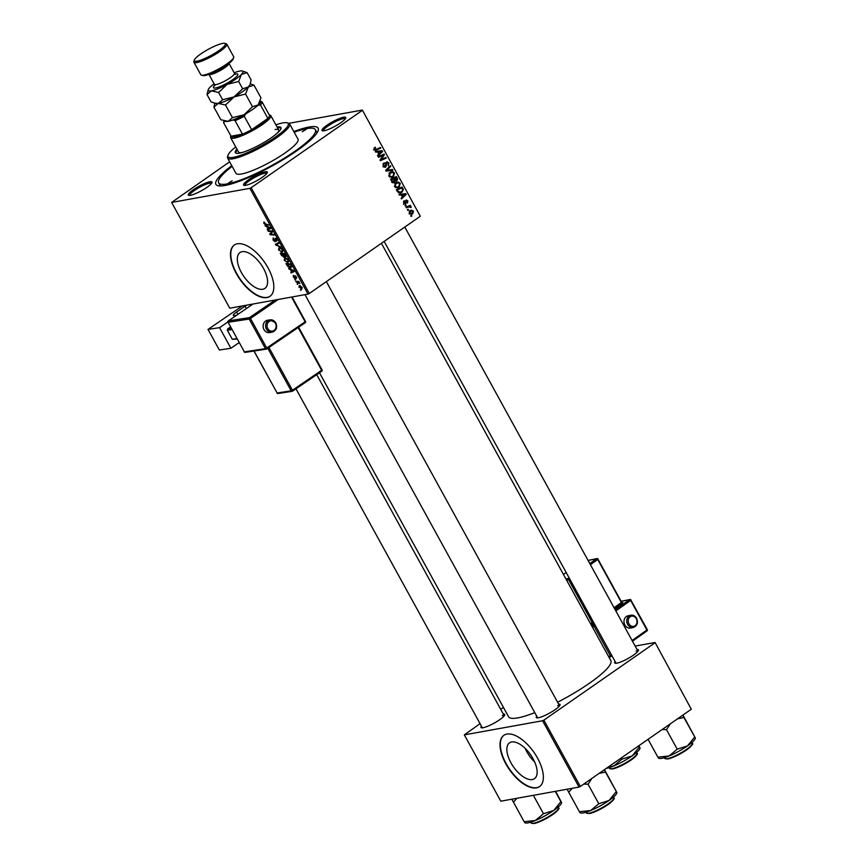 <?xml version="1.0" encoding="UTF-8"?>
<svg xmlns="http://www.w3.org/2000/svg" width="867" height="867" viewBox="0 0 867 867"><rect width="100%" height="100%" fill="white"/><g stroke="black" fill="none" stroke-linecap="round" stroke-linejoin="round"><path stroke-width="1.3" d="M532.316 779.552A21.827 10.48 -124.8 0 0 534.462 778.685A21.827 10.48 -124.8 0 0 531.894 756.75A21.827 10.48 -124.8 0 0 511.66 741.979A21.827 10.48 -124.8 0 0 509.525 742.846A21.827 10.48 -124.8 0 0 512.094 764.781A21.827 10.48 -124.8 0 0 532.316 779.552M536.478 787.865A31.245 14.999 -124.8 0 0 539.534 786.618A31.245 14.999 -124.8 0 0 535.86 755.222A31.245 14.999 -124.8 0 0 506.902 734.078A31.245 14.999 -124.8 0 0 503.846 735.324A31.245 14.999 -124.8 0 0 507.52 766.721A31.245 14.999 -124.8 0 0 536.478 787.865M503.998 735.216A31.245 14.999 -124.8 0 0 507.921 766.666A31.245 14.999 -124.8 0 0 536.771 787.648A31.245 14.999 -124.8 0 0 539.686 786.51M242.121 251.679A21.827 10.48 55.2 0 1 262.354 266.451A21.827 10.48 55.2 0 1 264.912 288.386A21.827 10.48 55.2 0 1 262.777 289.253A21.827 10.48 55.2 0 1 242.543 274.481A21.827 10.48 55.2 0 1 239.986 252.546A21.827 10.48 55.2 0 1 242.121 251.679M266.928 297.565A31.245 14.999 -124.8 0 0 269.995 296.33A31.245 14.999 -124.8 0 0 266.321 264.934A31.245 14.999 -124.8 0 0 237.363 243.79A31.245 14.999 -124.8 0 0 234.307 245.025A31.245 14.999 -124.8 0 0 237.981 276.421A31.245 14.999 -124.8 0 0 266.928 297.565M234.458 244.928A31.245 14.999 -124.8 0 0 238.382 276.378A31.245 14.999 -124.8 0 0 267.231 297.359A31.245 14.999 -124.8 0 0 270.146 296.221M343.625 117.197A13.536 2.547 151.2 0 1 345.749 118.01A13.536 2.547 151.2 0 1 336.96 125.151A13.536 2.547 151.2 0 1 324.128 130.765A13.536 2.547 151.2 0 1 322.459 130.809A13.536 2.547 151.2 0 1 328.626 124.133A13.536 2.547 151.2 0 1 343.625 117.197M345.294 118.822A12.496 2.352 -28.8 0 0 343.365 118.616A12.496 2.352 -28.8 0 0 330.587 124.349A12.496 2.352 -28.8 0 0 323.391 130.863M265.183 171.774A13.536 2.547 151.2 0 1 267.307 172.576A13.536 2.547 151.2 0 1 258.529 179.729A13.536 2.547 151.2 0 1 245.686 185.332A13.536 2.547 151.2 0 1 244.028 185.386A13.536 2.547 151.2 0 1 250.184 178.7A13.536 2.547 151.2 0 1 265.183 171.774M266.852 173.389A12.496 2.352 -28.8 0 0 264.923 173.194A12.496 2.352 -28.8 0 0 252.145 178.916A12.496 2.352 -28.8 0 0 244.96 185.43M209.879 181.745A13.536 2.547 151.2 0 1 212.014 182.558A13.536 2.547 151.2 0 1 203.225 189.71A13.536 2.547 151.2 0 1 190.382 195.313A13.536 2.547 151.2 0 1 188.724 195.357A13.536 2.547 151.2 0 1 194.891 188.681A13.536 2.547 151.2 0 1 209.879 181.745M211.548 183.37A12.496 2.352 -28.8 0 0 209.619 183.165A12.496 2.352 -28.8 0 0 196.852 188.898A12.496 2.352 -28.8 0 0 189.656 195.411M503.304 714.072A13.536 2.547 151.2 0 1 504.713 714.982A13.536 2.547 151.2 0 1 495.924 722.124A13.536 2.547 151.2 0 1 483.082 727.738A13.536 2.547 151.2 0 1 481.423 727.781A13.536 2.547 151.2 0 1 481.402 726.112M316.715 374.652L504.258 715.795A12.496 2.352 -28.8 0 0 502.318 715.589M558.608 704.091A13.536 2.547 151.2 0 1 560.017 705.001A13.536 2.547 151.2 0 1 551.228 712.143A13.536 2.547 151.2 0 1 538.385 717.757A13.536 2.547 151.2 0 1 536.727 717.8A13.536 2.547 151.2 0 1 536.706 716.131M326.35 281.612L559.562 705.814A12.496 2.352 -28.8 0 0 557.622 705.608M637.05 649.524A13.536 2.547 151.2 0 1 638.448 650.423A13.536 2.547 151.2 0 1 629.659 657.576A13.536 2.547 151.2 0 1 616.827 663.179A13.536 2.547 151.2 0 1 615.169 663.233A13.536 2.547 151.2 0 1 615.147 661.564M404.791 227.046L637.993 651.236A12.496 2.352 -28.8 0 0 636.064 651.041M293.826 131.546A58.327 10.989 151.2 0 1 308.999 127.037A58.327 10.989 151.2 0 1 318.178 130.527A58.327 10.989 151.2 0 1 280.312 161.316A58.327 10.989 151.2 0 1 225.008 185.473A58.327 10.989 151.2 0 1 217.855 185.679A58.327 10.989 151.2 0 1 231.76 165.662M317.04 132.835A55.195 10.393 -28.8 0 0 316.845 132.348L315.371 129.66A55.195 10.393 -28.8 0 0 306.745 128.609A55.195 10.393 -28.8 0 0 294.184 132.207M319.479 372.767L508.593 716.771A58.327 10.989 -28.8 0 0 517.707 717.898A58.327 10.989 -28.8 0 0 534.787 712.652M405.301 205.967L404.943 205.316L405.767 204.926L406.135 205.598L405.301 205.967M407.718 210.367L407.36 209.716L408.184 209.326L408.552 209.998L407.718 210.367M394.55 186.568L395.634 182.839L398.43 182.081L400.24 183.392L399.102 187.185L397.552 187.857L394.55 186.568M399.329 195.097L398.939 194.392L405.789 193.655L406.222 194.446L401.454 198.955L401.085 198.305L402.407 197.102L401.183 194.869L399.329 195.097M395.59 181.04L396.956 180.791L395.2 180.813L394.572 182.341L391.949 181.669L390.562 179.155L396.392 176.565L397.671 179.101L396.262 181.095M393.087 182.601L393.878 182.634M386.14 171.113L385.685 170.279L390.41 165.673L390.768 166.323L386.725 170.279L392.513 169.499L392.903 170.203L386.14 171.113M375.108 150.284L376.495 150.034L374.176 149.525L375.14 147.162L374.815 149.135L376.278 149.308L380.407 147.477L380.765 148.138L375.704 150.284M374.056 149.276L376.278 149.308M378.565 157.328L378.196 156.667L384.038 154.088L384.417 154.77L380.949 159.669L385.88 157.436L386.248 158.108L380.418 160.698L380.039 160.005L383.485 155.106L378.565 157.328M229.647 161.815L171.633 202.445L229.777 308.208L308.023 294.097L249.88 188.323L251.159 187.705L309.302 293.48L420.289 216.262L362.363 110.066L420.289 216.262M251.159 187.705L362.146 110.499M375.714 152.159L375.335 151.443L382.184 150.706L382.618 151.508L377.839 156.017L377.481 155.366L378.803 154.153L377.578 151.931L375.714 152.159M386.563 161.999L388.915 162.79L388.286 165.76L388.286 163.191L386.953 162.628L385.902 166.963L383.279 166.074L383.983 162.888L383.908 165.684L385.49 166.345L385.815 163.538L387.191 161.728M383.03 166.876L385.49 166.345M385.132 162.877L385.945 162.812M384.558 167.212L385.251 167.244M388.817 176.142L389.901 172.414L392.697 171.655L394.507 172.966L393.369 176.76L391.819 177.432L388.817 176.142M405.994 200.19L407.837 200.797L407.49 203.084L407.338 201.101L406.168 201.057L405.626 203.94L403.675 203.171L404.109 200.71L404.163 202.867L405.225 203.311L406.471 199.984M403.567 202.976L405.225 203.311M407.338 201.101L405.485 200.949M397.314 191.444L396.295 189.58L402.125 186.99L403.361 189.407L402.039 192.236L400.435 192.929L397.314 191.444M409.267 213.347L409.939 210.735L411.305 210.139L413.505 211.115L412.746 213.737L411.467 214.301L409.267 213.347M406.341 207.852L405.973 207.191L410.221 205.306L410.579 205.967L409.701 206.346L411.24 207.354L409.202 206.736L406.341 207.852M411.034 216.392L410.676 215.742L411.5 215.352L411.868 216.024L411.034 216.392M288.917 123.32L362.363 110.066M295.029 279.954L294.672 279.304L295.452 279.662M297.446 284.354L297.088 283.704L297.869 284.062M284.289 260.534L284.712 258.084L286.814 258.648L288.397 260.414L287.942 262.874L284.647 260.284M289.047 269.095L288.668 268.38L293.967 270.634L294.401 271.425L291.182 272.953L290.813 272.303L291.713 271.902L290.488 269.68L289.047 269.095L289.535 268.759M281.667 255.667L280.29 253.153L284.571 253.543L285.872 256.025L285.514 257.044L284.127 256.339L283.812 257.261L282.013 255.418M285.872 256.025L285.904 256.773M284.777 253.923L283.097 254.031L284.419 256.133L284.148 257.033M275.869 245.112L275.413 244.277L278.589 242.652L278.946 243.313L276.226 244.7L281.081 247.182L275.869 245.112L276.378 244.754M264.034 222.05L264.814 222.689L264.381 223.448L268.943 225.117L265.801 224.824L263.926 223.48L263.785 222.147M264.337 222.732L264.381 223.448M268.293 231.316L267.925 230.665L272.216 231.066L272.596 231.749L270.439 234.112L274.059 234.426L274.427 235.087L270.136 234.686L269.767 234.003L271.902 231.63L268.293 231.316L269.084 230.774M171.633 202.445L249.88 188.323M265.443 226.146L265.053 225.442L270.363 227.685L270.797 228.487L267.567 230.015L267.209 229.354L268.098 228.964L266.873 226.742L265.443 226.146L265.931 225.81M276.616 241.189L276.627 239.866L275.511 238.88L275.197 241.795L273.018 240.029L273.203 237.861L273.473 239.996L274.796 241.156L275.132 238.23L277.072 239.812L276.855 241.026M274.796 241.156L275.587 240.538M275.793 238.371L274.72 239.108L275.132 238.23M276.031 238.512L275.316 239.184M278.556 250.097L278.979 247.659L281.081 248.222L282.664 249.978L282.208 252.449L278.914 249.859M293.469 275.403L294.65 277.873L294.899 275.771L296.416 277.007L296.416 278.632L295.311 276.41L295.04 278.524L293.414 277.126L293.23 275.489M293.924 276.042L293.772 277.093M294.65 277.873L295.246 277.397M296.005 277.993L296.33 276.844M295.734 276.118L295.127 276.519M287.042 265.443L286.023 263.579L290.304 263.969L291.561 266.342L290.857 267.99L287.681 266.429L287.389 265.194M299.017 287.302L299.234 285.557L302.084 287.313L301.792 289.036L299.288 287.118M296.07 281.851L295.701 281.19L298.812 281.472L299.863 283.476L296.07 281.851L296.861 281.287M300.762 290.391L300.405 289.741L301.185 290.098M480.058 723.652L464.333 734.869L500.801 801.195L579.048 787.073L542.579 720.748L543.858 720.13L580.326 786.456L691.313 709.239L655.073 642.49L691.313 709.239M543.858 720.13L654.845 642.913M635.164 646.078L655.073 642.49M500.682 709.304L503.434 707.385M464.333 734.869L542.579 720.748M557.589 702.237A58.327 10.989 -28.8 0 0 610.812 660.578L381.415 243.313M580.326 786.456L579.048 787.073M309.302 293.48L308.023 294.097M232.128 166.323A55.195 10.393 -28.8 0 0 218.625 182.85L220.11 185.538A55.195 10.393 -28.8 0 0 220.413 185.961M525.164 748.362A21.827 10.48 -124.8 0 0 534.711 762.093M270.938 234.133L270.136 234.686M272.032 232.421L269.767 234.003M272.422 231.446L271.176 232.313M270.515 227.967L267.567 230.015M269.084 227.685L267.502 227.013L268.488 228.79L270.125 228.075L269.084 227.685L269.561 227.349M266.603 224.271L265.801 224.824M275.598 240.603L274.991 241.015M278.751 242.944L276.226 244.7M281.472 248.515L278.99 248.439L280.03 247.713M280.128 247.745L279.011 250.064L281.894 251.788L283.075 251.072M282.566 249.804L281.081 248.786M281.894 251.788L282.219 250.043M283.899 253.478L283.097 254.031M285.395 255.039L284.43 254.161M284.419 256.133L285.341 256.253M285.135 256.394L285.048 255.277M283.39 253.435L281.157 253.858L283.466 256.61L284.333 256.047L283.704 256.448M281.948 253.305L281.157 253.858M283.704 255.136L282.599 253.988M283.466 256.61L283.357 255.375M294.119 270.905L291.182 272.953M292.688 270.623L291.117 269.962L292.092 271.739L293.729 271.013L292.688 270.623L293.165 270.298M290.174 264.587L286.89 264.283L290.521 267.339L291.084 266.375L290.51 264.348M287.681 263.731L286.89 264.283M291.464 266.104L290.521 267.339M287.205 258.94L284.723 258.865L285.763 258.138M285.861 258.171L284.755 260.501L287.627 262.213L288.809 261.509M288.299 260.23L286.814 259.211M287.627 262.213L287.952 260.468M301.434 288.386L301.727 287.345L299.635 286.208L299.353 287.248L301.434 288.386L301.998 287.161M300.35 285.698L299.353 287.248M382.163 154.911L384.417 154.77M380.169 159.81L380.949 159.669M384.005 158.26L386.248 158.108M384.135 158.488L380.169 160.243M378.326 156.884L383.485 155.106M375.411 151.595L382.184 150.706M380.071 151.086L380.375 151.649M381.404 151.725L382.618 151.508M380.418 151.638L378.38 151.855L379.367 153.632L381.773 151.422L380.743 151.606M377.611 151.996L378.38 151.855M378.586 153.773L379.367 153.632M374.067 148.029L375.563 147.769M373.991 148.214L375.075 148.019M378.532 148.3L380.765 148.138M378.651 148.517L374.858 150.197M383.149 163.722L384.406 163.495M383.095 163.82L384.233 163.614M382.911 164.351L383.723 164.199M383.149 165.825L383.908 165.684M388.123 162.931L388.915 162.79M385.826 163.343L386.617 163.202M389.5 166.562L390.768 166.323M385.782 170.452L386.725 170.279M385.793 170.474L392.513 169.499M390.399 169.878L390.735 170.496M390.529 172.024L392.697 171.655M390.583 172.034L391.613 172.446M393.716 173.107L394.507 172.966M391.873 176.608L391.245 177.139L393.369 176.76M388.698 175.903L391.7 176.64L393.065 176.066L393.889 173.367L392.567 172.446L389.37 172.858M392.567 172.446L390.226 173.075L389.456 175.763M389.012 173.302L390.226 173.075M396.956 179.231L397.671 179.101M395.558 179.48L394.843 181.17M394.658 180.921L395.2 180.813M393.087 181.203L392.458 182.72M391.851 181.506L394.225 181.68L393.575 178.635L390.681 179.371M394.561 180.499L396.577 180.152L396.078 177.529L392.231 178.884M396.078 177.529L394.257 178.331L395.645 180.303L396.577 180.152M392.144 178.721L394.257 178.331M393.575 178.635L391.602 179.512L392.664 181.355M390.833 179.653L391.602 179.512M391.667 182.243L394.225 181.68M403.469 201.469L404.607 201.263M407.208 200.906L407.837 200.797M405.463 201.187L406.168 201.057M405.257 203.29L406.135 203.127M404.022 203.507L403.502 204.319M399.015 194.533L405.789 193.655M403.675 194.035L403.979 194.587M405.008 194.663L406.222 194.446M404.022 194.587L401.995 194.804L402.971 196.581L405.388 194.36L404.347 194.544M401.215 194.945L401.995 194.804M402.201 196.722L402.971 196.581M402.624 189.537L403.361 189.407M400.511 192.127L402.039 192.236M399.925 192.615L399.329 192.973M397.032 190.924L400.305 192.171L401.714 191.564L402.7 189.786L401.811 187.955L396.414 189.797M401.811 187.955L397.346 189.938L397.801 190.783M396.566 190.079L397.346 189.938M396.262 182.46L398.43 182.081M396.317 182.46L397.346 182.883M399.449 183.533L400.24 183.392M397.617 187.034L396.988 187.565L399.102 187.185M394.431 186.329L397.433 187.077L398.798 186.492L399.622 183.793L398.311 182.872L395.103 183.295M398.311 182.872L395.97 183.511L395.189 186.188M394.745 183.728L395.97 183.511M410.243 210.54L410.98 210.952M412.876 211.223L413.505 211.115M411.24 213.553L410.633 214.127L412.746 213.737M409.159 213.13L412.389 213.087L413.006 211.418L409.408 211.234M411.532 210.854L410.351 211.353L409.744 213.022M409.202 211.559L410.351 211.353M407.609 210.161L408.552 209.998M408.346 206.129L410.579 205.967M408.465 206.346L409.701 206.346M407.588 206.725L409.018 207.191M410.34 206.953L411.142 206.812M410.503 207.484L411.24 207.354M409.202 206.736L406.103 207.43M405.192 205.761L406.135 205.598M410.925 216.197L411.868 216.024M228.01 183.381L232.161 180.824L228.01 183.381M302.247 131.73L306.398 129.172L302.247 131.73M236.929 149.124A26.043 4.909 -28.8 0 0 235.315 152.668A26.043 4.909 -28.8 0 0 239.379 153.166A26.043 4.909 -28.8 0 0 266.18 141.115A26.043 4.909 -28.8 0 0 280.951 127.579A26.043 4.909 -28.8 0 0 277.082 127.037M281.071 128.099A26.043 4.909 -28.8 0 0 277.581 127.937M235.726 146.935A34.366 6.47 -28.8 0 0 227.978 155.28A34.366 6.47 -28.8 0 0 233.386 157.339A34.366 6.47 -28.8 0 0 271.436 139.739A34.366 6.47 -28.8 0 0 287.096 122.789A34.366 6.47 -28.8 0 0 282.88 122.908A34.366 6.47 -28.8 0 0 275.89 124.859M287.096 122.789L288.462 123.157A35.406 6.665 151.2 0 1 289.654 123.959A35.406 6.665 151.2 0 1 269.572 142.361A35.406 6.665 151.2 0 1 233.125 158.759A35.406 6.665 151.2 0 1 227.598 158.076A35.406 6.665 151.2 0 1 227.555 156.645L227.978 155.28M227.598 158.076L235.965 173.313A35.406 6.665 -28.8 0 0 241.503 173.996A35.406 6.665 -28.8 0 0 277.949 157.599A35.406 6.665 -28.8 0 0 298.031 139.197L289.654 123.959M218.625 182.85A55.195 10.393 -28.8 0 0 227.252 183.912A55.195 10.393 -28.8 0 0 284.073 158.347A55.195 10.393 -28.8 0 0 315.371 129.66M275.121 129.541A22.91 4.313 151.2 0 1 278.697 129.985A22.91 4.313 151.2 0 1 277.093 133.312M242.218 152.484A22.91 4.313 151.2 0 1 242.121 152.494A22.91 4.313 151.2 0 1 238.544 152.061L230.665 137.712A22.91 4.313 151.2 0 1 230.633 136.78L230.893 135.956M237.428 150.013A26.043 4.909 -28.8 0 0 235.683 153.047M524.838 822.794L525.424 822.956A20.96 3.945 -28.8 0 0 528.003 822.881A20.96 3.945 -28.8 0 0 535.34 820.507L524.134 821.71L524.698 822.425M511.833 799.201L524.134 821.71M513.405 802.192L516.96 798.279M543.479 813.734L535.34 820.507A20.96 3.945 -28.8 0 0 553.731 810.461L543.479 813.734L533.368 795.321M555.281 791.365L560.916 801.607L553.731 810.461A20.96 3.945 -28.8 0 0 561.48 803.135L561.621 802.679M561.48 802.322L555.606 791.311M606.412 768.314A20.96 3.945 -28.8 0 0 606.434 768.303A20.96 3.945 -28.8 0 0 613.782 765.94L607.94 767.252M621.921 759.156L613.782 765.94A20.96 3.945 -28.8 0 0 632.173 755.883L621.921 759.156L621.271 757.975M638.697 745.848L639.347 747.029L632.173 755.883A20.96 3.945 -28.8 0 0 639.922 748.557L640.063 748.113M639.922 747.755L638.892 745.707M567.137 789.219L568.709 792.221L572.263 788.298M604.483 769.647L616.784 792.351L616.22 791.625L609.035 800.479L598.783 803.752L590.644 810.537L579.427 811.729L580.001 812.455M599.119 773.386L605.491 772.107L604.277 769.798M605.491 772.107L616.784 792.351M568.709 792.221L579.427 811.729M583.751 784.071L588.054 784.234L598.783 803.752M588.054 784.234L591.912 778.393M580.142 812.812L580.727 812.975A20.96 3.945 -28.8 0 0 590.644 810.537A20.96 3.945 -28.8 0 0 609.035 800.479A20.96 3.945 151.2 0 0 616.784 793.153L616.925 792.698M682.925 715.08L695.226 737.774L694.651 737.058L687.477 745.913L677.225 749.175L669.086 755.959L657.869 757.162L658.443 757.877M677.561 718.808L683.922 717.54L682.719 715.221M683.922 717.54L695.226 737.774M648.072 739.323L657.869 757.162M662.193 729.494L666.495 729.667L677.225 749.175M666.495 729.667L670.354 723.826M658.573 758.246L659.169 758.397A20.96 3.945 -28.8 0 0 669.086 755.959A20.96 3.945 -28.8 0 0 687.477 745.913A20.96 3.945 151.2 0 0 695.226 738.576L695.367 738.131M235.076 120.697L233.472 120.004A20.83 3.923 -28.8 0 0 245.339 114.271L244.256 116.265A21.87 4.118 151.2 0 1 235.076 120.697L242.467 134.136A21.87 4.118 -28.8 0 1 231.034 136.206L242.467 134.136A21.87 4.118 -28.8 0 0 251.647 129.703A21.87 4.118 -28.8 0 0 261.346 123.775A21.87 4.118 -28.8 0 0 267.87 118.421A21.87 4.118 -28.8 0 0 269.464 115.354L262.072 101.916A21.87 4.118 151.2 0 1 260.479 104.972L258.42 105.178A20.83 3.923 -28.8 0 0 260.468 101.222L260.176 101.266M269.204 114.888L270.049 115.116A22.91 4.313 151.2 0 1 270.818 115.636A22.91 4.313 151.2 0 1 262.376 124.577A22.91 4.313 151.2 0 1 230.665 137.712M244.256 116.265L251.647 129.703L267.87 118.421L260.479 104.972M245.339 114.271L247.323 112.894M256.437 106.554L258.42 105.178M260.468 101.222L262.072 101.916M224.011 120.968A20.83 3.923 -28.8 0 0 224.26 121.662L225.648 121.413M232.085 120.253L233.472 120.004M224.26 121.662L223.643 122.756A21.87 4.118 151.2 0 1 223.664 121.987L223.979 120.957M231.034 136.206L223.643 122.756M233.678 57.46L233.256 58.815A17.708 3.338 151.2 0 1 221.768 68.157A17.708 3.338 151.2 0 1 204.98 75.494A17.708 3.338 151.2 0 1 202.802 75.559L201.437 75.18A18.749 3.533 -28.8 0 0 203.734 75.115A18.749 3.533 -28.8 0 0 221.508 67.355A18.749 3.533 -28.8 0 0 233.678 57.46A18.749 3.533 -28.8 0 0 233.656 56.691L226.764 44.152A18.749 3.533 151.2 0 1 216.132 53.895A18.749 3.533 151.2 0 1 196.831 62.565A18.749 3.533 151.2 0 1 193.905 62.207A18.749 3.533 151.2 0 1 193.883 61.449L194.306 60.094A17.708 3.338 -28.8 0 0 197.091 61.156A17.708 3.338 -28.8 0 0 216.696 52.085A17.708 3.338 -28.8 0 0 224.759 43.35A17.708 3.338 -28.8 0 0 222.591 43.415A17.708 3.338 -28.8 0 0 205.793 50.741A17.708 3.338 -28.8 0 0 194.306 60.094M193.905 62.207L200.808 74.757A18.749 3.533 -28.8 0 0 201.437 75.18M214.843 103.227L213.911 107.107L220.868 119.765L228.119 121.347A19.789 3.728 -28.8 0 0 243.941 114.823L232.464 117.674L228.119 121.347A19.789 3.728 151.2 0 1 225.691 121.423L224.315 121.055M213.911 107.107L218.256 103.422L225.507 105.015L232.464 117.674M252.514 106.717L243.941 114.823A19.789 3.728 -28.8 0 0 258.182 104.918L252.514 106.717L245.556 94.059L248.33 86.982L253.998 85.194L260.967 97.841L258.182 104.918A19.789 3.728 -28.8 0 0 259.721 102.707L260.219 101.114M225.507 105.015L234.079 96.898L245.556 94.059M253.998 85.194L250.173 83.796M248.33 86.982A19.789 3.728 -28.8 0 0 249.869 84.782L248.33 86.982L242.662 88.781L234.079 96.898A19.789 3.728 -28.8 0 0 248.33 86.982M214.463 103.119L215.829 103.498A19.789 3.728 -28.8 0 0 218.256 103.422A19.789 3.728 -28.8 0 0 234.079 96.898L222.613 99.748L218.256 103.422L214.463 103.119L211.006 101.84L207.007 94.557L211.364 90.872A19.789 3.728 -28.8 0 0 227.187 84.348A19.789 3.728 -28.8 0 0 241.427 74.443A19.789 3.728 -28.8 0 0 242.283 70.986A19.789 3.728 -28.8 0 0 239.856 71.051A19.789 3.728 -28.8 0 0 234.188 72.785M214.106 83.817A19.789 3.728 -28.8 0 0 209.781 87.491A19.789 3.728 -28.8 0 0 208.243 89.691A19.789 3.728 -28.8 0 0 211.364 90.872L218.603 92.466L227.187 84.348L238.653 81.509L241.427 74.443L247.106 72.644L251.105 79.916L250.368 83.189M247.106 72.644L242.283 70.986M208.243 89.691L207.007 94.557M238.653 81.509L242.662 88.781M218.603 92.466L222.613 99.748M224.759 43.35L226.124 43.718A18.749 3.533 151.2 0 1 226.764 44.152M630.797 615.245L628.022 615.808A6.253 5.245 78.4 0 0 624.89 625.042A6.253 5.245 78.4 0 0 630.537 628.055L633.311 627.491A6.253 5.245 -101.6 0 1 627.665 624.478A6.253 5.245 -101.6 0 1 630.797 615.245C633.008 614.779 634.947 615.787 636.616 618.279C638.361 622.799 637.256 625.866 633.311 627.491M272.032 332.213C276.291 330.685 277.559 327.585 275.836 322.903L270.136 319.858L267.632 320.237A6.253 5.451 81.3 0 0 263.969 329.568A6.253 5.451 81.3 0 0 269.518 332.592L272.032 332.213A6.253 5.451 -98.7 0 1 266.472 329.178A6.253 5.451 -98.7 0 1 270.136 319.858A6.253 5.451 -98.7 0 1 275.695 322.882M219.568 327.639L230.893 348.252L219.351 350.019L208.015 329.406L219.568 327.639L227.858 321.971M239.151 342.606L230.893 348.252M230.535 326.924L227.653 328.896L231.305 328.333M237.222 339.084L232.302 339.279L236.929 338.563M232.009 329.601L227.371 330.316L232.302 339.279M227.371 330.316L227.653 328.896M246.347 308.554L245.068 306.224L236.615 312.001A8.334 1.571 151.2 0 0 233.331 315.393A8.334 1.571 151.2 0 0 234.48 315.577L236.528 315.263M242.359 305.943L208.015 329.406M245.068 306.224A5.213 0.986 151.2 0 1 246.824 305.141M271.729 231.023L270.916 231.587M278.827 243.096L277.072 244.31M298.15 281.407L297.327 281.981M381.946 157.176L382.911 157.003M380.862 158.78L381.794 158.618M380.017 156.147L382.13 155.767M385.891 164.849L386.682 164.708M386.639 169.347L387.972 169.108M385.967 170.452L388.08 170.073M396.512 178.309L397.281 178.168M394.073 179.534L394.843 179.393M391.505 180.878L392.285 180.737M405.485 201.946L406.124 201.838M402.212 188.692L402.992 188.562M406.124 207.462L408.043 207.115M558.456 807.903C560.049 807.871 558.424 809.886 553.58 813.961C546.373 818.903 539.881 822.1 534.083 823.552L531.081 822.946A15.628 2.948 -28.8 0 0 533.519 823.249A15.628 2.948 -28.8 0 0 549.602 816.02A15.628 2.948 -28.8 0 0 558.456 807.903L558.045 807.155M558.272 808.976A14.999 2.829 151.2 0 1 549.158 816.866A14.999 2.829 151.2 0 1 534.267 823.477M636.898 753.325C638.491 753.293 636.866 755.32 632.021 759.394C624.814 764.336 618.312 767.533 612.514 768.975L609.512 768.379A15.628 2.948 -28.8 0 0 611.961 768.682A15.628 2.948 -28.8 0 0 628.033 761.443A15.628 2.948 -28.8 0 0 636.898 753.325L636.486 752.589M636.714 754.409A14.999 2.829 151.2 0 1 627.6 762.288A14.999 2.829 151.2 0 1 612.709 768.899M588.823 813.268A15.628 2.948 -28.8 0 0 604.906 806.039A15.628 2.948 -28.8 0 0 613.76 797.922C615.353 797.889 613.728 799.916 608.883 803.991C601.676 808.933 595.174 812.13 589.387 813.571L586.385 812.975A15.628 2.948 -28.8 0 0 588.823 813.268M613.576 799.006A14.999 2.829 151.2 0 1 604.462 806.884A14.999 2.829 151.2 0 1 589.571 813.495M667.265 758.701A15.628 2.948 -28.8 0 0 683.337 751.472A15.628 2.948 -28.8 0 0 692.202 743.344C693.784 743.322 692.159 745.338 687.325 749.413C680.118 754.355 673.616 757.552 667.818 759.004L664.816 758.397A15.628 2.948 -28.8 0 0 667.265 758.701M692.018 744.428A14.999 2.829 151.2 0 1 682.903 752.318A14.999 2.829 151.2 0 1 668.002 758.928M235.228 74.063A13.959 2.634 151.2 0 1 235.661 73.977A13.959 2.634 151.2 0 1 232.692 79.688A13.959 2.634 151.2 0 1 215.558 87.957A13.959 2.634 151.2 0 1 214.626 85.389M234.469 73.294L228.986 63.334A11.455 2.157 151.2 0 1 222.255 69.327A11.455 2.157 151.2 0 1 210.659 74.508A11.455 2.157 151.2 0 1 208.914 74.367L214.387 84.337A11.455 2.157 -28.8 0 0 216.176 84.554A11.455 2.157 -28.8 0 0 227.967 79.244A11.455 2.157 -28.8 0 0 234.469 73.294L235.64 74.204L234.914 74.28M636.259 618.659A5.213 4.368 78.4 0 0 630.146 616.773A5.213 4.368 78.4 0 0 628.954 623.839A5.213 4.368 78.4 0 0 635.077 625.736A5.213 4.368 78.4 0 0 636.259 618.659M591.695 625.811L594.697 624.37M615.223 609.815L629.605 599.628L621.314 601.33M622.333 602.598L622.441 603.302L614.67 608.818M590.297 623.265L592.345 622.842A1.04 0.878 -101.6 0 1 592.107 624.251L594.133 623.34M592.107 624.251L590.969 624.489M646.847 631.003L632.476 641.19L646.847 631.003M611.95 655.745L610.498 656.763M608.634 656.612L592.367 627.036M595.304 625.465L594.112 626.31L610.368 655.896L611.56 655.051M632.086 640.496L646.912 629.995L630.645 600.408L615.83 610.921M593.548 622.268L592.345 622.842L568.687 579.817L566.639 580.24M614.074 607.713L621.39 602.522L597.742 559.497L590.416 564.688M565.967 579.004L569.294 578.148M589.809 563.593L596.691 558.716L588.097 560.483M566.194 572.513L563.463 574.453L566.184 572.491M569.586 578.69L568.925 578.397A1.04 0.878 78.4 0 0 568.687 579.817L569.89 579.243M596.691 558.716L598.1 559.107A1.04 1.04 0 0 0 596.984 558.597A1.04 0.878 78.4 0 0 596.691 558.716M621.574 602.121L597.916 559.096A1.04 0.878 78.4 0 0 596.984 558.597L588.064 560.418M622.799 602.5A1.04 0.878 78.4 0 1 622.506 602.619L621.39 602.522L622.441 603.302M594.112 626.31L593.061 625.53A1.04 0.878 -101.6 0 0 592.822 626.949L594.112 626.31M621.281 601.264L629.886 599.509A1.04 0.878 -101.6 0 0 629.605 599.628L631.003 600.018A1.04 1.04 0 0 0 629.886 599.509A1.04 0.878 -101.6 0 1 630.829 600.007L647.27 629.605L646.955 630.948A1.04 1.04 0 0 0 647.27 629.605L647.085 629.583M610.368 655.896L609.089 656.525A1.04 0.878 -101.6 0 0 610.032 657.023A1.04 1.04 0 0 0 610.422 656.85L610.368 655.896M608.981 657.24L610.032 657.023A1.04 0.878 -101.6 0 0 610.314 656.904L611.961 655.766M267.751 328.582A5.213 4.552 81.3 0 0 274.048 330.435A5.213 4.552 81.3 0 0 275.424 323.337A5.213 4.552 81.3 0 0 269.128 321.473A5.213 4.552 81.3 0 0 267.751 328.582M278.242 299.462L250.455 318.449L266.722 348.025L305.13 321.787L305.217 322.73L266.873 348.892M236.615 312.001L237.894 314.331M253.045 304.014L228.389 320.855L249.468 317.625L275.262 300.004M228.108 322.286L244.375 351.861L265.454 348.632L249.187 319.056L228.108 322.286A1.04 0.91 -98.7 0 1 228.389 320.855L228.292 320.898A1.04 1.04 0 0 0 227.967 322.253L228.108 322.286M245.632 352.23A1.04 0.91 -98.7 0 1 245.296 352.36L266.375 349.13A1.04 1.04 0 0 0 266.808 348.967L266.722 348.025L265.454 348.632A1.04 0.91 -98.7 0 0 266.711 349L305.217 322.73A1.04 1.04 0 0 0 305.542 321.364L305.13 321.787L291.54 297.067M254.064 351.027L277.137 392.989L291.182 390.833L267.795 348.296M268.954 347.494L292.45 390.237L321.646 370.296L298.15 327.553M278.394 393.358A1.04 0.91 -98.7 0 1 278.058 393.499L292.114 391.342A1.04 1.04 0 0 0 292.537 391.169L292.45 390.237L291.182 390.833A1.04 0.91 81.3 0 0 292.45 391.212L321.733 371.228L292.613 391.093M298.616 327.238L322.058 369.873A1.04 1.04 0 0 1 321.733 371.228L321.906 369.851M278.058 393.499A1.04 0.91 -98.7 0 1 277.137 392.989L276.985 392.968A1.04 1.04 0 0 0 278.058 393.499M277.05 392.838L253.933 351.037M292.125 296.958L305.39 321.343M250.455 318.449L249.468 317.625A1.04 0.91 -98.7 0 0 249.187 319.056L250.455 318.449M245.296 352.36A1.04 0.91 -98.7 0 1 244.375 351.861L244.223 351.839A1.04 1.04 0 0 0 245.296 352.36M244.288 351.699L228.032 322.112M228.194 321.039L252.991 304.024M274.915 241.113L275.598 240.636M275.403 238.913L276.009 238.501M294.726 277.852L295.268 277.473M290.9 267.188L291.659 266.668M301.716 288.277L302.323 287.855M299.353 286.305L300.275 285.666M375.595 149.547L373.482 149.926M391.7 176.64L389.586 177.031M396.132 180.347L394.019 180.726M404.997 203.42L403.957 203.604M406.634 200.7L404.521 201.079M400.305 192.171L398.191 192.55M397.433 187.077L395.319 187.456M411.283 213.542L409.17 213.921M531.081 822.946L530.669 822.209M249.685 304.62L250.346 305.823M295.983 388.828L482.355 727.836M609.512 768.379L609.111 767.642M537.648 717.854L304.989 294.639M613.76 797.922L613.348 797.185M586.385 812.975L585.973 812.227M384.157 241.394L616.09 663.277M692.202 743.344L691.79 742.607M664.816 758.397L664.415 757.66M270.818 115.636L278.697 129.985M215.59 84.63L214.528 85.811L214.387 84.337"/></g></svg>
